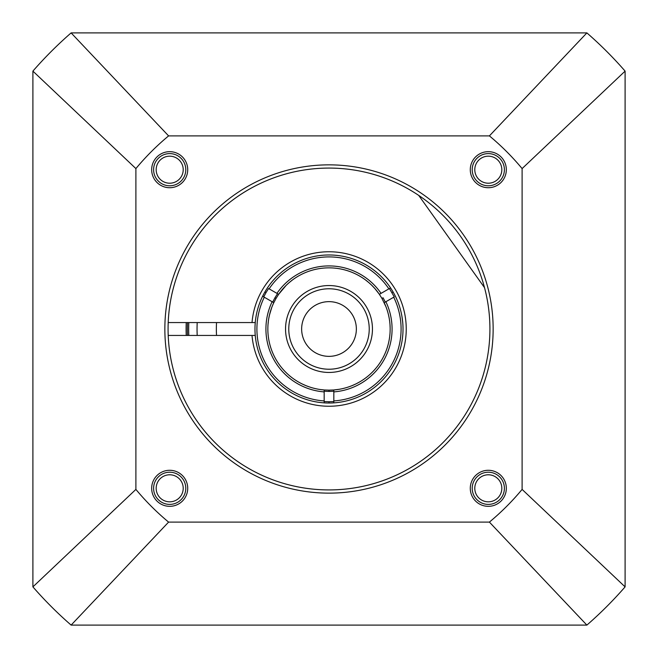 <?xml version="1.0" encoding="UTF-8"?>
<svg xmlns="http://www.w3.org/2000/svg" width="658" height="658" viewBox="0 0 658 658"><rect width="100%" height="100%" fill="white"/><g stroke="black" fill="none" stroke-linecap="round" stroke-linejoin="round"><path stroke-width="0.99" d="M187.53 335.44A141.61 141.61 0 0 1 187.53 322.56A141.61 141.61 0 0 0 187.53 335.44M186.247 322.56A142.901 142.901 0 0 0 186.247 335.44M369.228 329A40.228 40.228 0 0 1 329 369.228A40.228 40.228 0 0 1 288.772 329A40.228 40.228 0 0 1 329 288.772A40.228 40.228 0 0 1 369.228 329M301.644 329A27.356 27.356 0 0 0 329 356.356A27.356 27.356 0 0 0 356.356 329A27.356 27.356 0 0 0 329 301.644A27.356 27.356 0 0 0 301.644 329M385.909 306.628L381.961 298.428L383.071 297.778L385.308 302.063L384.206 302.696L393.706 297.219A72.092 72.092 0 0 1 333.828 400.928L333.828 389.964L329 390.153L329 391.436L333.828 391.239M329 267.847A61.153 61.153 0 0 1 379.378 294.34A61.153 61.153 0 0 0 278.622 294.34L276.039 298.428L274.929 297.778L277.52 293.698L278.622 294.34L269.122 288.854A72.092 72.092 0 0 1 388.878 288.854L379.378 294.34L381.961 298.428M264.014 293.55L262.616 296.248L273.794 302.696A61.153 61.153 0 0 0 324.172 389.964L320.536 389.561M324.781 402.902L324.172 402.869L324.172 389.964L329 390.153M344.71 401.339L343.591 401.569M329 403.025L329 401.734L333.828 401.561L333.828 400.928L333.828 402.869L333.219 402.902M332.644 402.935L330.793 403M373.283 269.681L372.543 269.138M393.978 293.534L395.425 296.33M402.704 322.14L401.964 316.506M390.556 287.883A74.025 74.025 0 0 0 329 254.975A74.025 74.025 0 0 1 390.556 287.883L388.878 288.854L389.429 288.533L394.257 296.898M386.304 307.648L386.879 309.26M387.883 312.492L388.31 314.113M388.352 314.277L388.656 315.569M388.689 315.717L389.223 318.382M389.355 319.146L389.536 320.364M389.602 320.816L389.692 321.499M389.799 322.445L389.873 323.201M389.997 324.69L390.136 327.758M388.409 314.508L388.22 313.759M387.101 309.943L386.814 309.079M384.65 303.659L384.305 302.902M334.058 389.939L334.626 389.89M334.716 389.881L335.276 389.824M352.301 385.539L353.116 385.193M354.859 384.412L355.846 383.943M356.661 383.54L359.252 382.142M355.583 384.075L351.931 385.687M351.783 385.752L348.979 386.797M348.872 386.83L347.334 387.34M345.746 387.809L344.422 388.171M344.134 388.245L342.489 388.648M340.828 388.993L339.413 389.256M339.15 389.306L333.828 389.964A61.153 61.153 0 0 0 384.206 302.696A61.153 61.153 0 0 1 333.828 389.964M379.238 294.134L374.863 288.549M374.155 287.76L373.67 287.242M370.676 284.256L370.1 283.721M361.456 277.174L360.897 276.829M359.918 276.245L361.481 277.191M362.41 277.783L363.339 278.4M363.405 278.449L364.277 279.05M364.474 279.189L365.478 279.921M365.601 280.012L368.957 282.71M369.154 282.882L371.564 285.095M371.828 285.35L374.945 288.648M324.172 402.869L324.172 401.561L329 401.734M327.215 403L325.365 402.935M314.409 401.569L313.611 401.405M329 391.436L324.172 391.239L324.172 389.964M264.894 291.988L266.005 292.629L263.743 296.898L264.294 297.219A72.092 72.092 0 0 0 324.172 400.928L324.172 401.561M256.036 316.506L255.83 317.789M252.022 322.56L255.255 322.56A74.025 74.025 0 0 0 367.855 392.004A74.025 74.025 0 0 0 367.855 265.996A74.025 74.025 0 0 0 255.255 322.56L255.049 325.636L255.255 322.56A74.025 74.025 0 0 0 255.255 335.44L168.201 335.44A160.922 160.922 0 0 0 353.042 488.121A160.922 160.922 0 0 0 484.518 287.645L418.735 195.418A160.922 160.922 0 0 0 168.201 322.56L252.022 322.56A77.241 77.241 0 0 1 369.467 263.208A77.241 77.241 0 0 1 369.467 394.792A77.241 77.241 0 0 1 252.022 335.44M266.005 292.629L268.571 288.533M274.929 297.778L272.692 302.063M278.622 294.34L286.189 285.333M286.452 285.079L288.862 282.866M289.051 282.701L292.415 279.995M292.547 279.905L293.542 279.181M293.731 279.05L294.603 278.441M294.685 278.383L295.606 277.775M296.528 277.183L298.115 276.22M279.272 293.41L278.745 294.151M315.503 388.639L313.866 388.245L315.503 388.639M310.666 387.34L309.128 386.83M309.021 386.797L306.217 385.744M306.077 385.695L302.417 384.075M299.546 382.586L300.541 383.129M301.397 383.565L302.795 384.256M303.692 384.667L305.353 385.399M306.595 385.901L309.202 386.855M323.284 389.881L323.933 389.939M276.039 298.428L273.794 302.696M273.687 302.919L272.98 304.481M272.313 306.06L272.075 306.669M271.696 307.648L269.418 315.24M269.032 317.041L268.867 317.904M268.464 320.347L268.686 318.9M267.938 325.677L268.003 324.674M268.02 324.476L268.398 320.816M268.768 318.439L269.648 314.269M269.698 314.088L270.125 312.468M271.129 309.235L271.705 307.631M197.203 322.56A131.954 131.954 0 0 0 197.203 335.44M216.54 335.44A112.65 112.65 0 0 1 216.54 322.56M71.122 32.9A392.653 392.653 0 0 0 32.9 71.122L135.893 168.588A251.043 251.043 0 0 1 168.596 135.893L71.122 32.9L586.878 32.9L489.404 135.893L168.596 135.893M71.122 625.1A392.653 392.653 0 0 1 32.9 586.878L135.893 489.404A251.043 251.043 0 0 0 168.596 522.107L71.122 625.1L586.878 625.1A392.653 392.653 0 0 0 625.1 586.878L522.107 489.404A251.043 251.043 0 0 1 489.404 522.107L586.878 625.1M522.107 489.404L522.107 168.588A251.043 251.043 0 0 0 489.404 135.893M522.107 168.588L625.1 71.122A392.653 392.653 0 0 0 586.878 32.9M135.893 489.404L135.893 168.588M489.404 522.107L168.596 522.107M164.854 329A164.146 164.146 0 0 1 329 164.854A164.146 164.146 0 0 1 493.146 329A164.146 164.146 0 0 1 329 493.138A164.146 164.146 0 0 1 164.854 329M169.69 187.719A18.021 18.021 0 0 1 151.669 169.69A18.021 18.021 0 0 1 169.69 151.669A18.021 18.021 0 0 1 187.719 169.69A18.021 18.021 0 0 1 169.69 187.719M187.719 488.31A18.021 18.021 0 0 1 169.69 506.331A18.021 18.021 0 0 1 151.669 488.31A18.021 18.021 0 0 1 169.69 470.281A18.021 18.021 0 0 1 187.719 488.31M488.31 470.281A18.021 18.021 0 0 1 506.331 488.31A18.021 18.021 0 0 1 488.31 506.331A18.021 18.021 0 0 1 470.281 488.31A18.021 18.021 0 0 1 488.31 470.281M470.281 169.69A18.021 18.021 0 0 1 488.31 151.669A18.021 18.021 0 0 1 506.331 169.69A18.021 18.021 0 0 1 488.31 187.719A18.021 18.021 0 0 1 470.281 169.69M489.922 329A160.922 160.922 0 0 1 329 489.922A160.922 160.922 0 0 1 168.078 329A160.922 160.922 0 0 1 329 168.078A160.922 160.922 0 0 1 489.922 329M169.361 625.1L269.78 625.1L169.361 625.1M625.1 586.878L625.1 71.122M32.9 71.122L32.9 586.878M169.69 156.176A13.514 13.514 0 0 1 183.212 169.69A13.514 13.514 0 0 1 169.69 183.212A13.514 13.514 0 0 1 156.176 169.69A13.514 13.514 0 0 1 169.69 156.176A13.514 13.514 0 0 1 183.212 169.69A13.514 13.514 0 0 1 169.69 183.212A13.514 13.514 0 0 1 156.176 169.69A13.514 13.514 0 0 1 169.69 156.176M156.176 488.31A13.514 13.514 0 0 1 169.69 474.788A13.514 13.514 0 0 1 183.212 488.31A13.514 13.514 0 0 1 169.69 501.824A13.514 13.514 0 0 1 156.176 488.31M488.31 501.824A13.514 13.514 0 0 1 474.788 488.31A13.514 13.514 0 0 1 488.31 474.788A13.514 13.514 0 0 1 501.824 488.31A13.514 13.514 0 0 1 488.31 501.824A13.514 13.514 0 0 1 474.788 488.31A13.514 13.514 0 0 1 488.31 474.788A13.514 13.514 0 0 1 501.824 488.31A13.514 13.514 0 0 1 488.31 501.824M501.824 169.69A13.514 13.514 0 0 1 488.31 183.212A13.514 13.514 0 0 1 474.788 169.69A13.514 13.514 0 0 1 488.31 156.176A13.514 13.514 0 0 1 501.824 169.69M169.69 185.786A16.096 16.096 0 0 0 185.786 169.69A16.096 16.096 0 0 0 169.69 153.602A16.096 16.096 0 0 0 153.602 169.69A16.096 16.096 0 0 0 169.69 185.786M169.69 504.398A16.096 16.096 0 0 0 185.786 488.31A16.096 16.096 0 0 0 169.69 472.214A16.096 16.096 0 0 0 153.602 488.31A16.096 16.096 0 0 0 169.69 504.398M169.69 501.824A13.514 13.514 0 0 1 156.176 488.31A13.514 13.514 0 0 1 169.69 474.788A13.514 13.514 0 0 1 183.212 488.31A13.514 13.514 0 0 1 169.69 501.824M488.31 504.398A16.096 16.096 0 0 0 504.398 488.31A16.096 16.096 0 0 0 488.31 472.214A16.096 16.096 0 0 0 472.214 488.31A16.096 16.096 0 0 0 488.31 504.398M488.31 185.786A16.096 16.096 0 0 0 504.398 169.69A16.096 16.096 0 0 0 488.31 153.602A16.096 16.096 0 0 0 472.214 169.69A16.096 16.096 0 0 0 488.31 185.786M488.31 183.212A13.514 13.514 0 0 1 474.788 169.69A13.514 13.514 0 0 1 488.31 156.176A13.514 13.514 0 0 1 501.824 169.69A13.514 13.514 0 0 1 488.31 183.212M188.821 335.44A140.327 140.327 0 0 1 188.821 322.56M372.453 329A43.453 43.453 0 0 1 329 372.453A43.453 43.453 0 0 1 285.547 329A43.453 43.453 0 0 1 329 285.547A43.453 43.453 0 0 1 372.453 329M385.884 301.734A63.086 63.086 0 0 1 333.828 391.897M276.944 293.369A63.086 63.086 0 0 1 381.056 293.369M324.172 391.897A63.086 63.086 0 0 1 272.116 301.734M393.106 291.988L391.995 292.629"/></g></svg>
